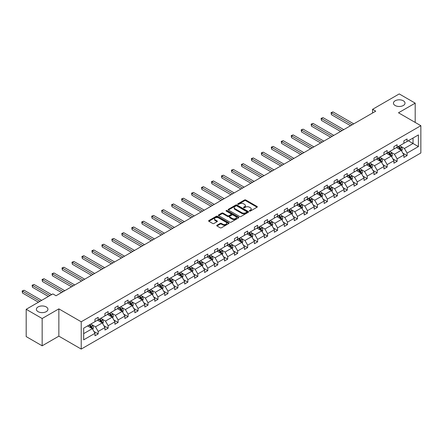<?xml version="1.0" encoding="UTF-8"?>
<svg xmlns="http://www.w3.org/2000/svg" width="443" height="443" viewBox="0 0 443 443"><rect width="100%" height="100%" fill="white"/><g stroke="black" fill="none" stroke-linecap="round" stroke-linejoin="round"><path stroke-width="0.66" d="M46.244 306.938A5.781 3.339 0 0 0 39.942 306.218A5.781 3.339 0 0 0 36.376 309.297A5.781 3.339 0 0 0 38.07 311.662A5.781 3.339 0 0 0 44.366 312.381A5.781 3.339 0 0 0 47.938 309.297A5.781 3.339 0 0 0 46.244 306.938M403.318 100.788A5.781 3.339 0 0 0 397.017 100.063A5.781 3.339 0 0 0 393.445 103.147A5.781 3.339 0 0 0 395.139 105.506A5.781 3.339 0 0 0 401.441 106.231A5.781 3.339 0 0 0 405.007 103.147A5.781 3.339 0 0 0 403.318 100.788M249.52 211.062A0.62 0.36 0 0 0 250.395 211.062L257.056 207.219A0.886 0.509 0 0 0 257.317 206.859A0.886 0.509 0 0 0 257.056 206.493L245.771 199.981A0.886 0.509 0 0 0 244.519 199.981L237.858 203.824A0.62 0.36 0 0 0 238.733 204.334L239.597 203.835A2.835 1.639 0 0 1 243.611 203.835L244.547 204.378A2.835 1.639 0 0 1 245.383 205.535A2.835 1.639 0 0 1 244.547 206.693L243.689 207.191A0.62 0.36 0 0 0 244.564 207.701L245.428 207.202A2.835 1.639 0 0 1 249.442 207.202L250.378 207.745A2.835 1.639 0 0 1 251.214 208.902A2.835 1.639 0 0 1 250.378 210.06L249.52 210.558A0.62 0.36 0 0 0 249.52 211.062L249.52 210.558M216.992 225.243A0.886 0.509 0 0 0 216.732 225.609A0.886 0.509 0 0 0 216.992 225.969L220.16 227.796A0.886 0.509 0 0 0 221.411 227.796L228.809 223.527A0.886 0.509 0 0 0 229.07 223.167A0.886 0.509 0 0 0 228.809 222.801L217.524 216.284A0.886 0.509 0 0 0 216.273 216.284L208.874 220.559A0.886 0.509 0 0 0 208.614 220.919A0.886 0.509 0 0 0 208.874 221.284L212.701 223.488A0.886 0.509 0 0 0 213.952 223.488L217.12 221.661A0.886 0.509 0 0 0 217.38 221.301A0.886 0.509 0 0 0 217.12 220.935L215.22 219.844A2.37 1.368 0 0 1 214.528 218.875A2.37 1.368 0 0 1 215.99 217.607A2.37 1.368 0 0 1 218.576 217.906L226.008 222.198A2.37 1.368 0 0 1 226.7 223.167A2.37 1.368 0 0 1 225.238 224.429A2.37 1.368 0 0 1 222.652 224.13L221.411 223.416A0.886 0.509 0 0 0 220.16 223.416L216.992 225.243L216.992 225.969M58.858 308.876L42.157 318.517L26.187 309.297L26.187 336.591L42.157 345.811L58.858 336.165L81.219 349.073L81.219 321.784L58.858 308.876L58.858 336.165M415.196 122.434L415.196 103.147L398.495 112.788L420.85 125.696L81.219 321.784M415.196 103.147L399.226 93.927L372.557 109.321L372.557 113.009M26.187 309.297L52.855 293.903L56.051 295.747L375.753 111.165L372.557 109.321M239.657 216.538A0.886 0.509 0 0 0 240.914 216.538L248.313 212.269A0.886 0.509 0 0 0 248.573 211.904A0.886 0.509 0 0 0 248.313 211.544L237.027 205.026A0.886 0.509 0 0 0 235.77 205.026L228.372 209.301A0.886 0.509 0 0 0 228.112 209.661A0.886 0.509 0 0 0 228.372 210.026L239.657 216.538M226.456 211.2A0.62 0.36 0 0 1 227.087 211.289L238.55 217.906L231.163 222.17A0.886 0.509 0 0 1 229.911 222.17L218.62 215.652L218.62 214.927A0.886 0.509 0 0 0 218.366 215.292A0.886 0.509 0 0 0 218.62 215.652M218.62 214.927L221.788 213.1A0.886 0.509 0 0 1 223.045 213.1L227.619 215.741A0.886 0.509 0 0 0 228.876 215.741L230.975 214.528A0.886 0.509 0 0 0 231.235 214.168A0.886 0.509 0 0 0 230.975 213.808L226.212 211.056A0.62 0.36 0 0 1 227.087 210.547L238.561 217.175A0.886 0.509 0 0 1 238.821 217.535A0.886 0.509 0 0 1 238.561 217.895L238.561 217.175M42.157 318.517L42.157 345.811M83.677 328.18L94.985 321.651L94.985 319.181L98.174 317.338L98.174 319.807L104.947 315.903L104.947 313.428L108.142 311.584L108.142 314.059L114.914 310.15L114.914 307.675L118.104 305.831L118.104 308.306L124.876 304.396L124.876 301.921L128.071 300.077L128.071 302.552L134.844 298.643L134.844 296.173L138.033 294.329L138.033 296.799L144.806 292.889L144.806 290.42L148.001 288.576L148.001 291.045L154.773 287.136L154.773 284.666L157.963 282.822L157.963 285.292L164.735 281.383L164.735 278.913L167.93 277.069L167.93 279.539L174.703 275.629L174.703 273.159L177.892 271.315L177.892 273.785L184.665 269.876L184.665 267.406L187.86 265.562L187.86 268.032L194.632 264.122L194.632 261.652L197.822 259.808L197.822 262.278L204.594 258.369L204.594 255.899L207.789 254.055L207.789 256.525L214.562 252.615L214.562 250.145L217.751 248.301L217.751 250.771L224.523 246.862L224.523 244.392L227.719 242.548L227.719 245.018L234.491 241.108L234.491 238.639L237.681 236.795L237.681 239.264L244.453 235.355L244.453 232.885L247.648 231.041L247.648 233.511L254.42 229.601L254.42 227.132L257.61 225.288L257.61 227.757L264.382 223.853L264.382 221.378L267.578 219.534L267.578 222.009L274.35 218.1L274.35 215.625L277.545 213.781L277.545 216.256L284.312 212.347L284.312 209.871L287.507 208.027L287.507 210.503L294.279 206.593L294.279 204.123L297.474 202.279L297.474 204.749L304.241 200.84L304.241 198.37L307.436 196.526L307.436 198.996L314.209 195.086L314.209 192.616L317.404 190.772L317.404 193.242L324.171 189.333L324.171 186.863L327.366 185.019L327.366 187.489L334.138 183.579L334.138 181.109L337.333 179.265L337.333 181.735L344.1 177.826L344.1 175.356L347.295 173.512L347.295 175.982L354.068 172.072L354.068 169.603L357.263 167.759L357.263 170.228L364.03 166.319L364.03 163.849L367.225 162.005L367.225 164.475L373.997 160.565L373.997 158.096L377.192 156.252L377.192 158.721L383.959 154.812L383.959 152.342L387.154 150.498L387.154 152.968L393.927 149.058L393.927 146.589L397.122 144.745L397.122 147.214L403.889 143.305L403.889 140.835L407.084 138.991L407.084 141.461L418.391 134.938L418.391 146.589L407.084 153.117L407.084 155.587L403.889 157.431L403.889 154.961L397.122 158.871L397.122 161.341L393.927 163.185L393.927 160.715L387.154 164.624L387.154 167.094L383.959 168.938L383.959 166.468L377.192 170.378L377.192 172.848L373.997 174.692L373.997 172.222L367.225 176.131L367.225 178.601L364.03 180.445L364.03 177.975L357.263 181.885L357.263 184.354L354.068 186.198L354.068 183.729L347.295 187.638L347.295 190.108L344.1 191.952L344.1 189.482L337.333 193.392L337.333 195.861L334.138 197.705L334.138 195.236L327.366 199.14L327.366 201.615L324.171 203.459L324.171 200.984L317.404 204.893L317.404 207.368L314.209 209.212L314.209 206.737L307.436 210.646L307.436 213.122L304.241 214.966L304.241 212.49L297.474 216.4L297.474 218.875L294.279 220.714L294.279 218.244L287.507 222.153L287.507 224.623L284.312 226.467L284.312 223.997L277.545 227.907L277.545 230.377L274.35 232.221L274.35 229.751L267.578 233.66L267.578 236.13L264.382 237.974L264.382 235.504L257.61 239.414L257.61 241.884L254.42 243.728L254.42 241.258L247.648 245.167L247.648 247.637L244.453 249.481L244.453 247.011L237.681 250.921L237.681 253.39L234.491 255.234L234.491 252.765L227.719 256.674L227.719 259.144L224.523 260.988L224.523 258.518L217.751 262.428L217.751 264.897L214.562 266.741L214.562 264.272L207.789 268.181L207.789 270.651L204.594 272.495L204.594 270.025L197.822 273.935L197.822 276.404L194.632 278.248L194.632 275.779L187.86 279.688L187.86 282.158L184.665 284.002L184.665 281.532L177.892 285.442L177.892 287.911L174.703 289.755L174.703 287.285L167.93 291.189L167.93 293.665L164.735 295.509L164.735 293.033L157.963 296.943L157.963 299.418L154.773 301.262L154.773 298.787L148.001 302.696L148.001 305.172L144.806 307.016L144.806 304.54L138.033 308.45L138.033 310.925L134.844 312.764L134.844 310.294L128.071 314.203L128.071 316.673L124.876 318.517L124.876 316.047L118.104 319.957L118.104 322.426L114.914 324.27L114.914 321.801L108.142 325.71L108.142 328.18L104.947 330.024L104.947 327.554L98.174 331.464L98.174 333.933L94.985 335.777L94.985 333.308L83.677 339.836L83.677 328.18M81.219 349.073L420.85 152.99L420.85 125.696M97.538 320.178L102.267 322.908L95.494 326.818L91.795 324.68M95.494 326.818L98.174 331.464M102.267 322.908L104.947 327.554M94.985 321.064L95.494 321.358L98.174 319.807M107.499 314.425L112.229 317.155L105.456 321.064L101.763 318.927M105.456 321.064L108.142 325.71M112.229 317.155L114.914 321.801M104.947 315.311L105.456 315.604L108.142 314.059M117.467 308.671L122.196 311.401L115.424 315.311L111.725 313.179M115.424 315.311L118.104 319.957M122.196 311.401L124.876 316.047M114.914 309.557L115.424 309.851L118.104 308.306M127.429 302.918L132.158 305.648L125.386 309.557L121.692 307.425M125.386 309.557L128.071 314.203M132.158 305.648L134.844 310.294M124.876 303.804L125.386 304.097L128.071 302.552M137.396 297.164L142.125 299.894L135.353 303.804L131.654 301.672M135.353 303.804L138.033 308.45M142.125 299.894L144.806 304.54M134.844 298.05L135.353 298.344L138.033 296.799M147.364 291.411L152.087 294.141L145.315 298.05L141.622 295.918M145.315 298.05L148.001 302.696M152.087 294.141L154.773 298.787M144.806 292.297L145.315 292.596L148.001 291.045M157.326 285.657L162.055 288.387L155.283 292.297L151.584 290.165M155.283 292.297L157.963 296.943M162.055 288.387L164.735 293.033M154.773 286.543L155.283 286.842L157.963 285.292M167.293 279.91L172.017 282.634L165.245 286.543L161.551 284.412M165.245 286.543L167.93 291.189M172.017 282.634L174.703 287.285M164.735 280.79L165.245 281.089L167.93 279.539M177.255 274.156L181.984 276.881L175.212 280.79L171.513 278.658M175.212 280.79L177.892 285.442M181.984 276.881L184.665 281.532M174.703 275.037L175.212 275.336L177.892 273.785M187.223 268.403L191.946 271.133L185.174 275.037L181.48 272.905M185.174 275.037L187.86 279.688M191.946 271.133L194.632 275.779M184.665 269.289L185.174 269.582L187.86 268.032M197.185 262.649L201.914 265.379L195.141 269.289L191.442 267.151M195.141 269.289L197.822 273.935M201.914 265.379L204.594 270.025M194.632 263.535L195.141 263.829L197.822 262.278M207.152 256.896L211.876 259.626L205.103 263.535L201.41 261.398M205.103 263.535L207.789 268.181M211.876 259.626L214.562 264.272M204.594 257.782L205.103 258.075L207.789 256.525M217.114 251.142L221.843 253.872L215.071 257.782L211.372 255.644M215.071 257.782L217.751 262.428M221.843 253.872L224.523 258.518M214.562 252.028L215.071 252.322L217.751 250.771M227.082 245.389L231.805 248.119L225.033 252.028L221.339 249.891M225.033 252.028L227.719 256.674M231.805 248.119L234.491 252.765M224.523 246.275L225.033 246.568L227.719 245.018M237.044 239.635L241.773 242.365L235 246.275L231.301 244.137M235 246.275L237.681 250.921M241.773 242.365L244.453 247.011M234.491 240.521L235 240.815L237.681 239.264M247.011 233.882L251.735 236.612L244.962 240.521L241.269 238.384M244.962 240.521L247.648 245.167M251.735 236.612L254.42 241.258M244.453 234.768L244.962 235.061L247.648 233.511M256.973 228.128L261.702 230.858L254.93 234.768L251.231 232.63M254.93 234.768L257.61 239.414M261.702 230.858L264.382 235.504M254.42 229.014L254.93 229.308L257.61 227.757M266.941 222.375L271.664 225.105L264.897 229.014L261.198 226.877M264.897 229.014L267.578 233.66M271.664 225.105L274.35 229.751M264.382 223.261L264.897 223.554L267.578 222.009M276.903 216.621L281.632 219.351L274.859 223.261L271.16 221.129M274.859 223.261L277.545 227.907M281.632 219.351L284.312 223.997M274.35 217.507L274.859 217.801L277.545 216.256M286.87 210.868L291.594 213.598L284.827 217.507L281.128 215.376M284.827 217.507L287.507 222.153M291.594 213.598L294.279 218.244M284.312 211.754L284.827 212.047L287.507 210.503M296.832 205.115L301.561 207.845L294.789 211.754L291.09 209.622M294.789 211.754L297.474 216.4M301.561 207.845L304.241 212.49M294.279 206.001L294.789 206.294L297.474 204.749M306.8 199.361L311.523 202.091L304.756 206.001L301.057 203.869M304.756 206.001L307.436 210.646M311.523 202.091L314.209 206.737M304.241 200.247L304.756 200.546L307.436 198.996M316.762 193.608L321.491 196.338L314.718 200.247L311.019 198.115M314.718 200.247L317.404 204.893M321.491 196.338L324.171 200.984M314.209 194.494L314.718 194.793L317.404 193.242M326.729 187.86L331.453 190.584L324.686 194.494L320.987 192.362M324.686 194.494L327.366 199.14M331.453 190.584L334.138 195.236M324.171 188.74L324.686 189.039L327.366 187.489M336.691 182.106L341.42 184.831L334.648 188.74L330.949 186.608M334.648 188.74L337.333 193.392M341.42 184.831L344.1 189.482M334.138 182.987L334.648 183.286L337.333 181.735M346.659 176.353L351.382 179.083L344.615 182.987L340.916 180.855M344.615 182.987L347.295 187.638M351.382 179.083L354.068 183.729M344.1 177.239L344.615 177.532L347.295 175.982M356.621 170.599L361.35 173.329L354.577 177.239L350.878 175.101M354.577 177.239L357.263 181.885M361.35 173.329L364.03 177.975M354.068 171.485L354.577 171.779L357.263 170.228M366.588 164.846L371.312 167.576L364.545 171.485L360.846 169.348M364.545 171.485L367.225 176.131M371.312 167.576L373.997 172.222M364.03 165.732L364.545 166.025L367.225 164.475M376.55 159.092L381.279 161.822L374.507 165.732L370.808 163.594M374.507 165.732L377.192 170.378M381.279 161.822L383.959 166.468M373.997 159.978L374.507 160.272L377.192 158.721M386.517 153.339L391.241 156.069L384.474 159.978L380.775 157.841M384.474 159.978L387.154 164.624M391.241 156.069L393.927 160.715M383.959 154.225L384.474 154.518L387.154 152.968M396.479 147.585L401.208 150.315L394.436 154.225L390.737 152.087M394.436 154.225L397.122 158.871M401.208 150.315L403.889 154.961M393.927 148.471L394.436 148.765L397.122 147.214M408.296 140.763L413.026 143.493L404.404 148.471L400.705 146.334M404.404 148.471L407.084 153.117M418.391 146.589L413.026 143.493L413.026 138.033L418.391 134.938M403.889 142.718L404.404 143.011L407.084 141.461M83.677 333.64L92.299 328.662L87.57 325.932M92.299 328.662L94.985 333.308M402.837 153.134L407.084 155.587M392.875 158.887L397.122 161.341M382.907 164.641L387.154 167.094M372.945 170.394L377.192 172.848M362.978 176.148L367.225 178.601M353.01 181.901L357.263 184.354M343.048 187.655L347.295 190.108M333.081 193.408L337.333 195.861M323.119 199.162L327.366 201.615M313.151 204.915L317.404 207.368M303.189 210.669L307.436 213.122M293.222 216.422L297.474 218.875M283.26 222.176L287.507 224.623M273.292 227.929L277.545 230.377M263.33 233.677L267.578 236.13M253.363 239.43L257.61 241.884M243.401 245.184L247.648 247.637M233.433 250.937L237.681 253.39M223.471 256.691L227.719 259.144M213.504 262.444L217.751 264.897M203.542 268.198L207.789 270.651M193.574 273.951L197.822 276.404M183.612 279.705L187.86 282.158M173.645 285.458L177.892 287.911M163.683 291.212L167.93 293.665M153.715 296.965L157.963 299.418M143.754 302.719L148.001 305.172M133.786 308.472L138.033 310.925M123.824 314.225L128.071 316.673M113.857 319.979L118.104 322.426M103.895 325.727L108.142 328.18M93.927 331.48L98.174 333.933M249.769 211.15L250.378 210.796A2.835 1.639 0 0 0 251.214 209.639L251.214 208.902M245.383 205.535L245.383 206.272A2.835 1.639 0 0 1 244.547 207.429L243.938 207.784M257.056 206.493L257.056 207.219L245.771 200.718A0.886 0.509 0 0 0 244.519 200.718L238.107 204.417M248.313 211.544L248.313 212.269L237.027 205.768A0.886 0.509 0 0 0 235.77 205.768L228.383 210.032M246.745 212.158A0.62 0.36 0 0 0 246.745 211.654L236.839 205.934A0.62 0.36 0 0 0 235.958 205.934L235.05 206.46A2.835 1.639 0 0 0 234.22 207.617A2.835 1.639 0 0 0 235.05 208.775L241.823 212.684A2.835 1.639 0 0 0 245.837 212.684L246.745 212.158L246.745 212.895A0.62 0.36 0 0 0 246.928 212.646L246.928 211.904M234.22 207.617L234.22 208.354A2.835 1.639 0 0 0 235.05 209.511L235.05 208.775M246.745 212.895L245.837 213.421A2.835 1.639 0 0 1 241.823 213.421L235.05 209.511M218.637 215.658L221.788 213.836L221.788 213.1M231.235 214.168L231.235 214.905A0.886 0.509 0 0 1 230.975 215.27L228.876 216.483A0.886 0.509 0 0 1 227.619 216.483L223.045 213.836A0.886 0.509 0 0 0 221.788 213.836M232.37 218.488A2.37 1.368 0 0 0 234.956 218.781A2.37 1.368 0 0 0 236.418 217.519A2.37 1.368 0 0 0 235.726 216.549L233.107 215.038A0.886 0.509 0 0 0 231.855 215.038L229.751 216.25A0.886 0.509 0 0 0 229.491 216.61A0.886 0.509 0 0 0 229.751 216.976L232.37 218.488L232.37 219.224A2.37 1.368 0 0 0 234.956 219.518A2.37 1.368 0 0 0 236.418 218.255L236.418 217.519M229.491 216.61L229.491 217.352A0.886 0.509 0 0 0 229.751 217.712L229.751 216.976M232.37 219.224L229.751 217.712M226.7 223.167L226.7 223.903A2.37 1.368 0 0 1 225.238 225.166A2.37 1.368 0 0 1 222.652 224.872L221.411 224.152A0.886 0.509 0 0 0 220.16 224.152L217.004 225.974M214.528 218.875L214.528 219.612A2.37 1.368 0 0 0 215.22 220.581L215.22 219.844M217.109 221.666L215.22 220.581M228.809 222.801L228.809 223.527L217.524 217.026A0.886 0.509 0 0 0 216.273 217.026L208.886 221.29L208.874 220.559M401.696 151.157L402.283 149.457A2.392 1.384 -120 0 0 401.519 147.419L400.084 145.503M397.509 148.178L396.889 147.347M353.747 123.874L333.009 111.896L331.408 112.821L331.408 114.665L350.551 125.718M400.854 150.111L400.987 149.562A2.392 1.384 -120 0 0 400.306 148.123L398.872 146.207M398.268 146.555L399.846 148.66A1.218 0.703 60 0 1 400.068 149.031L400.987 149.562M398.102 146.65L399.536 148.566A2.392 1.384 60 0 1 400.134 149.695M331.408 114.665L331.059 112.616L352.152 124.793M331.059 112.616L333.009 111.896M391.728 156.911L392.315 155.211A2.392 1.384 -120 0 0 391.551 153.173L390.117 151.257M387.547 153.931L386.922 153.101M343.785 129.627L323.041 117.65L321.446 118.574L321.446 120.418L340.589 131.471M390.892 155.864L391.025 155.316A2.392 1.384 -120 0 0 390.338 153.876L388.904 151.96M388.306 152.303L389.884 154.413A1.218 0.703 60 0 1 390.106 154.784L391.025 155.316M388.14 152.403L389.574 154.319A2.392 1.384 60 0 1 390.167 155.449M321.446 120.418L321.092 118.37L342.184 130.547M321.092 118.37L323.041 117.65M381.766 162.664L382.353 160.964A2.392 1.384 -120 0 0 381.589 158.926L380.155 157.01M377.58 159.685L376.96 158.854M333.817 135.381L313.079 123.403L311.479 124.328L311.479 126.172L330.622 137.225M380.925 161.617L381.058 161.069A2.392 1.384 -120 0 0 380.371 159.63L378.942 157.714M378.339 158.057L379.917 160.167A1.218 0.703 60 0 1 380.138 160.538L381.058 161.069M378.172 158.157L379.607 160.067A2.392 1.384 60 0 1 380.205 161.202M311.479 126.172L311.13 124.123L332.222 136.3M311.13 124.123L313.079 123.403M371.799 168.412L372.386 166.718A2.392 1.384 -120 0 0 371.622 164.68L370.187 162.764M367.618 165.438L366.992 164.608M323.855 141.134L303.112 129.157L301.517 130.081L301.517 131.925L320.66 142.973M370.963 167.371L371.096 166.823A2.392 1.384 -120 0 0 370.409 165.383L368.975 163.467M368.377 163.81L369.955 165.92A1.218 0.703 60 0 1 370.176 166.291L371.096 166.823M368.211 163.91L369.645 165.82A2.392 1.384 60 0 1 370.237 166.956M301.517 131.925L301.162 129.877L322.255 142.053M301.162 129.877L303.112 129.157M361.837 174.165L362.424 172.471A2.392 1.384 -120 0 0 361.66 170.433L360.225 168.517M357.651 171.192L357.03 170.361M313.888 146.882L293.15 134.91L291.549 135.835L291.549 137.679L310.693 148.726M360.995 173.124L361.128 172.571A2.392 1.384 -120 0 0 360.441 171.131L359.007 169.22M358.409 169.564L359.987 171.674A1.218 0.703 60 0 1 360.209 172.045L361.128 172.571M358.243 169.663L359.677 171.574A2.392 1.384 60 0 1 360.275 172.709M291.549 137.679L291.201 135.63L312.293 147.807M291.201 135.63L293.15 134.91M351.869 179.919L352.456 178.224A2.392 1.384 -120 0 0 351.692 176.187L350.258 174.271M347.689 176.945L347.063 176.115M303.926 152.636L283.182 140.664L281.587 141.583L281.587 143.427L300.731 154.48M351.033 178.878L351.166 178.324A2.392 1.384 -120 0 0 350.479 176.884L349.045 174.974M348.447 175.317L350.025 177.427A1.218 0.703 60 0 1 350.247 177.798L351.166 178.324M348.281 175.417L349.715 177.327A2.392 1.384 60 0 1 350.308 178.457M281.587 143.427L281.233 141.383L302.325 153.56M281.233 141.383L283.182 140.664M341.907 185.672L342.494 183.978A2.392 1.384 -120 0 0 341.73 181.94L340.296 180.024M337.721 182.699L337.101 181.868M293.958 158.389L273.22 146.417L271.62 147.336L271.62 149.18L290.763 160.233M341.066 184.631L341.199 184.078A2.392 1.384 -120 0 0 340.512 182.638L339.078 180.727M338.48 181.071L340.058 183.18A1.218 0.703 60 0 1 340.279 183.552L341.199 184.078M338.314 181.17L339.748 183.081A2.392 1.384 60 0 1 340.346 184.21M271.62 149.18L271.271 147.137L292.363 159.314M271.271 147.137L273.22 146.417M331.94 191.426L332.527 189.731A2.392 1.384 -120 0 0 331.763 187.694L330.328 185.778M327.759 188.452L327.133 187.622M283.996 164.143L263.253 152.171L261.658 153.09L261.658 154.934L280.801 165.987M331.098 190.385L331.237 189.831A2.392 1.384 -120 0 0 330.55 188.391L329.116 186.481M328.518 186.824L330.096 188.934A1.218 0.703 60 0 1 330.317 189.299L331.237 189.831M328.352 186.918L329.786 188.834A2.392 1.384 60 0 1 330.378 189.964M261.658 154.934L261.304 152.89L282.396 165.067M261.304 152.89L263.253 152.171M321.972 197.179L322.565 195.485A2.392 1.384 -120 0 0 321.801 193.447L320.367 191.531M317.792 194.206L317.171 193.375M274.029 169.896L253.291 157.924L251.69 158.843L251.69 160.687L270.834 171.74M321.136 196.133L321.269 195.584A2.392 1.384 -120 0 0 320.582 194.145L319.148 192.229M318.55 192.578L320.128 194.682A1.218 0.703 60 0 1 320.35 195.053L321.269 195.584M318.384 192.672L319.818 194.588A2.392 1.384 60 0 1 320.416 195.717M251.69 160.687L251.342 158.644L272.434 170.821M251.342 158.644L253.291 157.924M312.01 202.933L312.597 201.238A2.392 1.384 -120 0 0 311.833 199.2L310.399 197.285M307.83 199.959L307.204 199.129M264.067 175.649L243.323 163.677L241.728 164.597L241.728 166.441L260.872 177.493M311.169 201.886L311.307 201.338A2.392 1.384 -120 0 0 310.621 199.898L309.186 197.982M308.588 198.331L310.166 200.435A1.218 0.703 60 0 1 310.388 200.806L311.307 201.338M308.422 198.425L309.851 200.341A2.392 1.384 60 0 1 310.449 201.471M241.728 166.441L241.374 164.397L262.466 176.574M241.374 164.397L243.323 163.677M302.043 208.686L302.635 206.992A2.392 1.384 -120 0 0 301.871 204.954L300.437 203.038M297.862 205.713L297.242 204.882M254.099 181.403L233.361 169.431L231.761 170.35L231.761 172.194L250.904 183.247M301.207 207.64L301.34 207.091A2.392 1.384 -120 0 0 300.653 205.652L299.219 203.736M298.621 204.085L300.199 206.189A1.218 0.703 60 0 1 300.42 206.56L301.34 207.091M298.455 204.179L299.889 206.095A2.392 1.384 60 0 1 300.487 207.224M231.761 172.194L231.412 170.151L252.504 182.328M231.412 170.151L233.361 169.431M292.081 214.44L292.668 212.745A2.392 1.384 -120 0 0 291.904 210.702L290.47 208.791M287.9 211.466L287.274 210.635M244.132 187.156L223.394 175.184L221.799 176.104L221.799 177.948L240.942 189M291.239 213.393L291.378 212.845A2.392 1.384 -120 0 0 290.691 211.405L289.257 209.489M288.659 209.838L290.237 211.942A1.218 0.703 60 0 1 290.458 212.313L291.378 212.845M288.487 209.932L289.921 211.848A2.392 1.384 60 0 1 290.519 212.978M221.799 177.948L221.445 175.899L242.537 188.076M221.445 175.899L223.394 175.184M282.113 220.193L282.706 218.499A2.392 1.384 -120 0 0 281.942 216.455L280.508 214.545M277.933 217.22L277.312 216.389M234.17 192.91L213.432 180.938L211.832 181.857L211.832 183.701L230.975 194.754M281.277 219.147L281.41 218.598A2.392 1.384 -120 0 0 280.724 217.159L279.289 215.243M278.691 215.591L280.269 217.696A1.218 0.703 60 0 1 280.491 218.067L281.41 218.598M278.525 215.686L279.959 217.602A2.392 1.384 60 0 1 280.557 218.731M211.832 183.701L211.483 181.652L232.575 193.829M211.483 181.652L213.432 180.938M272.152 225.947L272.738 224.247A2.392 1.384 -120 0 0 271.974 222.209L270.54 220.298M267.971 222.973L267.345 222.142M224.202 198.663L203.464 186.686L201.87 187.611L201.87 189.454L221.013 200.507M271.31 224.9L271.448 224.352A2.392 1.384 -120 0 0 270.762 222.912L269.327 220.996M268.729 221.345L270.308 223.449A1.218 0.703 60 0 1 270.529 223.82L271.448 224.352M268.558 221.439L269.992 223.355A2.392 1.384 60 0 1 270.59 224.485M201.87 189.454L201.515 187.406L222.607 199.583M201.515 187.406L203.464 186.686M262.184 231.7L262.771 230A2.392 1.384 -120 0 0 262.012 227.962L260.578 226.052M258.003 228.721L257.383 227.896M214.24 204.417L193.497 192.439L191.902 193.364L191.902 195.208L211.045 206.261M261.348 230.653L261.481 230.105A2.392 1.384 -120 0 0 260.794 228.666L259.36 226.75M258.762 227.098L260.34 229.203A1.218 0.703 60 0 1 260.562 229.574L261.481 230.105M258.596 227.193L260.03 229.109A2.392 1.384 60 0 1 260.628 230.238M191.902 195.208L191.553 193.159L212.646 205.336M191.553 193.159L193.497 192.439M252.222 237.454L252.809 235.754A2.392 1.384 -120 0 0 252.045 233.716L250.611 231.805M248.041 234.474L247.415 233.649M204.273 210.17L183.535 198.193L181.94 199.117L181.94 200.961L201.083 212.014M251.38 236.407L251.519 235.859A2.392 1.384 -120 0 0 250.832 234.419L249.398 232.503M248.8 232.852L250.378 234.956A1.218 0.703 60 0 1 250.6 235.327L251.519 235.859M248.628 232.946L250.062 234.862A2.392 1.384 60 0 1 250.66 235.992M181.94 200.961L181.586 198.913L202.678 211.089M181.586 198.913L183.535 198.193M242.255 243.207L242.842 241.507A2.392 1.384 -120 0 0 242.083 239.469L240.649 237.553M238.074 240.228L237.454 239.397M194.311 215.924L173.567 203.946L171.973 204.871L171.973 206.715L191.116 217.768M241.418 242.16L241.551 241.612A2.392 1.384 -120 0 0 240.865 240.172L239.43 238.256M238.832 238.605L240.411 240.71A1.218 0.703 60 0 1 240.632 241.081L241.551 241.612M238.666 238.699L240.1 240.615A2.392 1.384 60 0 1 240.699 241.745M171.973 206.715L171.624 204.666L192.716 216.843M171.624 204.666L173.567 203.946M232.293 248.96L232.88 247.26A2.392 1.384 -120 0 0 232.115 245.223L230.681 243.307M228.112 245.981L227.486 245.151M184.343 221.677L163.605 209.7L162.011 210.624L162.011 212.468L181.154 223.521M231.451 247.914L231.589 247.366A2.392 1.384 -120 0 0 230.903 245.926L229.468 244.01M228.87 244.353L230.449 246.463A1.218 0.703 60 0 1 230.67 246.834L231.589 247.366M228.699 244.453L230.133 246.369A2.392 1.384 60 0 1 230.731 247.499M162.011 212.468L161.656 210.419L182.749 222.596M161.656 210.419L163.605 209.7M222.325 254.714L222.912 253.014A2.392 1.384 -120 0 0 222.153 250.976L220.719 249.06M218.144 251.735L217.524 250.904M174.381 227.431L153.638 215.453L152.043 216.378L152.043 218.222L171.186 229.275M221.489 253.667L221.622 253.119A2.392 1.384 -120 0 0 220.935 251.679L219.501 249.763M218.903 250.107L220.481 252.217A1.218 0.703 60 0 1 220.703 252.588L221.622 253.119M218.737 250.206L220.171 252.117A2.392 1.384 60 0 1 220.769 253.252M152.043 218.222L151.694 216.173L172.787 228.35M151.694 216.173L153.638 215.453M212.363 260.462L212.95 258.767A2.392 1.384 -120 0 0 212.186 256.73L210.752 254.814M208.182 257.488L207.557 256.658M164.414 233.179L143.676 221.207L142.081 222.131L142.081 223.975L161.224 235.023M211.521 259.421L211.66 258.873A2.392 1.384 -120 0 0 210.973 257.433L209.539 255.517M208.941 255.86L210.519 257.97A1.218 0.703 60 0 1 210.741 258.341L211.66 258.873M208.769 255.96L210.203 257.87A2.392 1.384 60 0 1 210.802 259.005M142.081 223.975L141.727 221.926L162.819 234.103M141.727 221.926L143.676 221.207M202.396 266.215L202.983 264.521A2.392 1.384 -120 0 0 202.218 262.483L200.784 260.567M198.215 263.242L197.595 262.411M154.452 238.932L133.708 226.96L132.114 227.885L132.114 229.729L151.257 240.776M201.559 265.174L201.692 264.621A2.392 1.384 -120 0 0 201.006 263.181L199.571 261.27M198.973 261.614L200.552 263.723A1.218 0.703 60 0 1 200.773 264.094L201.692 264.621M198.807 261.713L200.242 263.624A2.392 1.384 60 0 1 200.84 264.759M132.114 229.729L131.765 227.68L152.857 239.857M131.765 227.68L133.708 226.96M192.434 271.969L193.021 270.274A2.392 1.384 -120 0 0 192.256 268.236L190.822 266.321M188.253 268.995L187.627 268.165M144.484 244.686L123.747 232.713L122.152 233.633L122.152 235.477L141.295 246.529M191.592 270.928L191.73 270.374A2.392 1.384 -120 0 0 191.044 268.934L189.61 267.024M189.011 267.367L190.59 269.477A1.218 0.703 60 0 1 190.811 269.848L191.73 270.374M188.84 267.467L190.274 269.377A2.392 1.384 60 0 1 190.872 270.507M122.152 235.477L121.797 233.433L142.89 245.61M121.797 233.433L123.747 232.713M182.466 277.722L183.053 276.028A2.392 1.384 -120 0 0 182.289 273.99L180.855 272.074M178.285 274.749L177.665 273.918M134.522 250.439L113.779 238.467L112.184 239.386L112.184 241.23L131.327 252.283M181.63 276.681L181.763 276.127A2.392 1.384 -120 0 0 181.076 274.688L179.642 272.777M179.044 273.121L180.622 275.23A1.218 0.703 60 0 1 180.844 275.601L181.763 276.127M178.878 273.22L180.312 275.131A2.392 1.384 60 0 1 180.91 276.26M112.184 241.23L111.835 239.187L132.928 251.364M111.835 239.187L113.779 238.467M172.504 283.476L173.091 281.781A2.392 1.384 -120 0 0 172.327 279.743L170.893 277.827M168.318 280.502L167.698 279.671M124.555 256.192L103.817 244.22L102.222 245.14L102.222 246.984L121.365 258.036M171.662 282.435L171.801 281.881A2.392 1.384 -120 0 0 171.114 280.441L169.68 278.531M169.076 278.874L170.66 280.984A1.218 0.703 60 0 1 170.882 281.349L171.801 281.881M168.91 278.968L170.345 280.884A2.392 1.384 60 0 1 170.943 282.014M102.222 246.984L101.868 244.94L122.96 257.117M101.868 244.94L103.817 244.22M162.537 289.229L163.124 287.535A2.392 1.384 -120 0 0 162.359 285.497L160.925 283.581M158.356 286.256L157.736 285.425M114.593 261.946L93.85 249.974L92.255 250.893L92.255 252.737L111.398 263.79M161.701 288.183L161.833 287.634A2.392 1.384 -120 0 0 161.147 286.195L159.713 284.279M159.115 284.627L160.693 286.732A1.218 0.703 60 0 1 160.914 287.103L161.833 287.634M158.948 284.722L160.383 286.638A2.392 1.384 60 0 1 160.981 287.767M92.255 252.737L91.906 250.694L112.993 262.871M91.906 250.694L93.85 249.974M152.575 294.983L153.162 293.288A2.392 1.384 -120 0 0 152.398 291.25L150.963 289.334M148.388 292.009L147.768 291.178M104.626 267.699L83.888 255.727L82.293 256.647L82.293 258.49L101.436 269.543M151.733 293.936L151.871 293.388A2.392 1.384 -120 0 0 151.185 291.948L149.751 290.032M149.147 290.381L150.731 292.485A1.218 0.703 60 0 1 150.952 292.856L151.871 293.388M148.981 290.475L150.415 292.391A2.392 1.384 60 0 1 151.013 293.521M82.293 258.49L81.938 256.447L103.031 268.624M81.938 256.447L83.888 255.727M142.607 300.736L143.194 299.042A2.392 1.384 -120 0 0 142.43 297.004L140.996 295.088M138.426 297.762L137.806 296.932M94.664 273.453L73.92 261.481L72.325 262.4L72.325 264.244L91.468 275.297M141.771 299.69L141.904 299.141A2.392 1.384 -120 0 0 141.217 297.702L139.783 295.786M139.185 296.134L140.763 298.239A1.218 0.703 60 0 1 140.985 298.61L141.904 299.141M139.019 296.229L140.453 298.145A2.392 1.384 60 0 1 141.051 299.274M72.325 264.244L71.976 262.201L93.063 274.378M71.976 262.201L73.92 261.481M132.645 306.49L133.232 304.795A2.392 1.384 -120 0 0 132.468 302.752L131.034 300.841M128.459 303.516L127.839 302.685M84.696 279.206L63.958 267.234L62.358 268.153L62.358 269.997L81.506 281.05M131.804 305.443L131.936 304.895A2.392 1.384 -120 0 0 131.255 303.455L129.821 301.539M129.218 301.888L130.796 303.992A1.218 0.703 60 0 1 131.023 304.363L131.936 304.895M129.051 301.982L130.486 303.898A2.392 1.384 60 0 1 131.084 305.028M62.358 269.997L62.009 267.949L83.101 280.126M62.009 267.949L63.958 267.234M122.678 312.243L123.265 310.549A2.392 1.384 -120 0 0 122.501 308.505L121.066 306.595M118.497 309.269L117.877 308.439M74.734 284.96L53.991 272.988L52.396 273.907L52.396 275.751L71.539 286.804M121.842 311.196L121.975 310.648A2.392 1.384 -120 0 0 121.288 309.208L119.854 307.292M119.256 307.641L120.834 309.746A1.218 0.703 60 0 1 121.055 310.117L121.975 310.648M119.089 307.735L120.524 309.651A2.392 1.384 60 0 1 121.122 310.781M52.396 275.751L52.047 273.702L73.134 285.879M52.047 273.702L53.991 272.988M112.716 317.996L113.303 316.296A2.392 1.384 -120 0 0 112.539 314.259L111.104 312.348M108.529 315.023L107.909 314.192M64.767 290.713L44.029 278.736L42.428 279.66L42.428 281.504L61.577 292.557M111.874 316.95L112.007 316.402A2.392 1.384 -120 0 0 111.326 314.962L109.892 313.046M109.288 313.395L110.866 315.499A1.218 0.703 60 0 1 111.088 315.87L112.007 316.402M109.122 313.489L110.556 315.405A2.392 1.384 60 0 1 111.154 316.535M42.428 281.504L42.079 279.455L63.172 291.632M42.079 279.455L44.029 278.736M102.748 323.75L103.335 322.05A2.392 1.384 -120 0 0 102.571 320.012L101.137 318.102M98.567 320.771L97.947 319.946M51.609 294.623L34.061 284.489L32.466 285.414L32.466 287.258L48.414 296.467M101.912 322.703L102.045 322.155A2.392 1.384 -120 0 0 101.358 320.715L99.924 318.799M99.326 319.148L100.904 321.253A1.218 0.703 60 0 1 101.126 321.624L102.045 322.155M99.16 319.242L100.594 321.158A2.392 1.384 60 0 1 101.192 322.288M32.466 287.258L32.117 285.209L50.015 295.542M32.117 285.209L34.061 284.489M92.786 329.503L93.373 327.803A2.392 1.384 -120 0 0 92.609 325.766L91.175 323.855M88.6 326.524L87.98 325.699M41.648 300.376L24.099 290.243L22.499 291.167L22.499 293.011L38.452 302.22M91.945 328.457L92.078 327.909A2.392 1.384 -120 0 0 91.396 326.469L89.962 324.553M89.359 324.902L90.937 327.006A1.218 0.703 60 0 1 91.158 327.377L92.078 327.909M89.193 324.996L90.627 326.912A2.392 1.384 60 0 1 91.225 328.041M22.499 293.011L22.15 290.962L40.047 301.295M22.15 290.962L24.099 290.243M250.378 210.796L250.378 210.06M243.689 207.701L243.689 207.191M244.547 207.429L244.547 206.693M237.858 204.334L237.858 203.824M244.519 200.718L244.519 199.981M245.771 200.718L245.771 199.981M228.372 210.026L228.372 209.301M235.77 205.768L235.77 205.026M237.027 205.768L237.027 205.026M241.823 213.421L241.823 212.684M245.837 213.421L245.837 212.684M223.045 213.836L223.045 213.1M227.619 216.483L227.619 215.741M228.876 216.483L228.876 215.741M230.975 215.27L230.975 214.528M227.087 211.289L227.087 210.547M220.16 224.152L220.16 223.416M221.411 224.152L221.411 223.416M222.652 224.872L222.652 224.13M217.12 221.661L217.12 220.935M216.273 217.026L216.273 216.284M217.524 217.026L217.524 216.284M401.037 150.216L402.266 149.507M400.306 148.123L401.519 147.419M398.855 148.959L399.536 148.566M391.069 155.969L392.299 155.26M390.338 153.876L391.551 153.173M388.893 154.712L389.574 154.319M381.107 161.723L382.337 161.014M380.371 159.63L381.589 158.926M378.926 160.46L379.607 160.067M371.14 167.476L372.369 166.762M370.409 165.383L371.622 164.68M368.964 166.214L369.645 165.82M361.178 173.23L362.407 172.515M360.441 171.131L361.66 170.433M358.996 171.967L359.677 171.574M351.21 178.983L352.44 178.269M350.479 176.884L351.692 176.187M349.034 177.721L349.715 177.327M341.248 184.731L342.478 184.022M340.512 182.638L341.73 181.94M339.067 183.474L339.748 183.081M331.281 190.484L332.51 189.776M330.55 188.391L331.763 187.694M329.105 189.227L329.786 188.834M321.319 196.238L322.548 195.529M320.582 194.145L321.801 193.447M319.137 194.981L319.818 194.588M311.351 201.991L312.581 201.283M310.621 199.898L311.833 199.2M309.175 200.734L309.851 200.341M301.39 207.745L302.619 207.036M300.653 205.652L301.871 204.954M299.208 206.488L299.889 206.095M291.422 213.498L292.651 212.79M290.691 211.405L291.904 210.702M289.246 212.241L289.921 211.848M281.46 219.252L282.689 218.543M280.724 217.159L281.942 216.455M279.278 217.995L279.959 217.602M271.493 225.005L272.722 224.296M270.762 222.912L271.974 222.209M269.316 223.748L269.992 223.355M261.531 230.759L262.76 230.05M260.794 228.666L262.012 227.962M259.349 229.502L260.03 229.109M251.563 236.512L252.792 235.803M250.832 234.419L252.045 233.716M249.387 235.255L250.062 234.862M241.601 242.266L242.83 241.557M240.865 240.172L242.083 239.469M239.419 241.009L240.1 240.615M231.634 248.019L232.863 247.31M230.903 245.926L232.115 245.223M229.452 246.762L230.133 246.369M221.672 253.773L222.901 253.064M220.935 251.679L222.153 250.976M219.49 252.51L220.171 252.117M211.704 259.526L212.933 258.812M210.973 257.433L212.186 256.73M209.522 258.263L210.203 257.87M201.742 265.279L202.972 264.565M201.006 263.181L202.218 262.483M199.56 264.017L200.242 263.624M191.775 271.033L193.004 270.319M191.044 268.934L192.256 268.236M189.593 269.77L190.274 269.377M181.813 276.781L183.042 276.072M181.076 274.688L182.289 273.99M179.631 275.524L180.312 275.131M171.845 282.534L173.075 281.826M171.114 280.441L172.327 279.743M169.663 281.277L170.345 280.884M161.883 288.288L163.113 287.579M161.147 286.195L162.359 285.497M159.701 287.031L160.383 286.638M151.916 294.041L153.145 293.332M151.185 291.948L152.398 291.25M149.734 292.784L150.415 292.391M141.948 299.795L143.183 299.086M141.217 297.702L142.43 297.004M139.772 298.538L140.453 298.145M131.986 305.548L133.216 304.839M131.255 303.455L132.468 302.752M129.805 304.291L130.486 303.898M122.019 311.302L123.254 310.593M121.288 309.208L122.501 308.505M119.843 310.045L120.524 309.651M112.057 317.055L113.286 316.346M111.326 314.962L112.539 314.259M109.875 315.798L110.556 315.405M102.089 322.809L103.324 322.1M101.358 320.715L102.571 320.012M99.913 321.552L100.594 321.158M92.127 328.562L93.357 327.853M91.396 326.469L92.609 325.766M89.946 327.305L90.627 326.912"/></g></svg>
